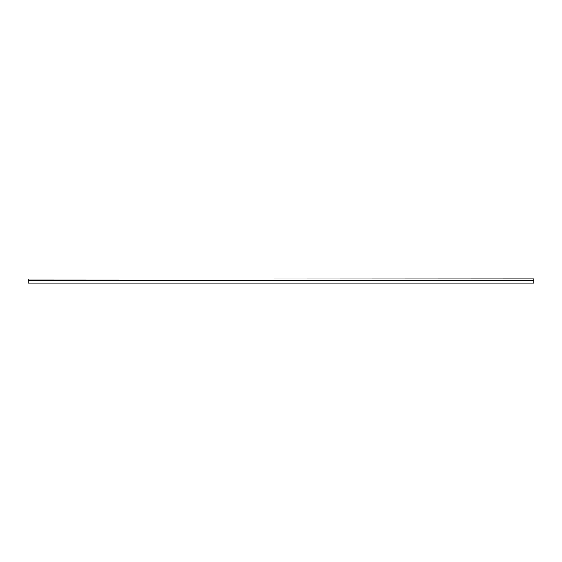 <?xml version="1.0" encoding="UTF-8"?>
<svg xmlns="http://www.w3.org/2000/svg" width="562" height="562" viewBox="0 0 562 562"><rect width="100%" height="100%" fill="white"/><g stroke="black" fill="none" stroke-linecap="round" stroke-linejoin="round"><path stroke-width="0.84" d="M533.9 278.822L28.1 279.054L533.9 278.822M28.1 280.607L28.1 283.178L533.9 283.178L533.9 280.607L28.1 280.607L28.1 279.054M533.9 280.607L533.9 279.054"/></g></svg>
